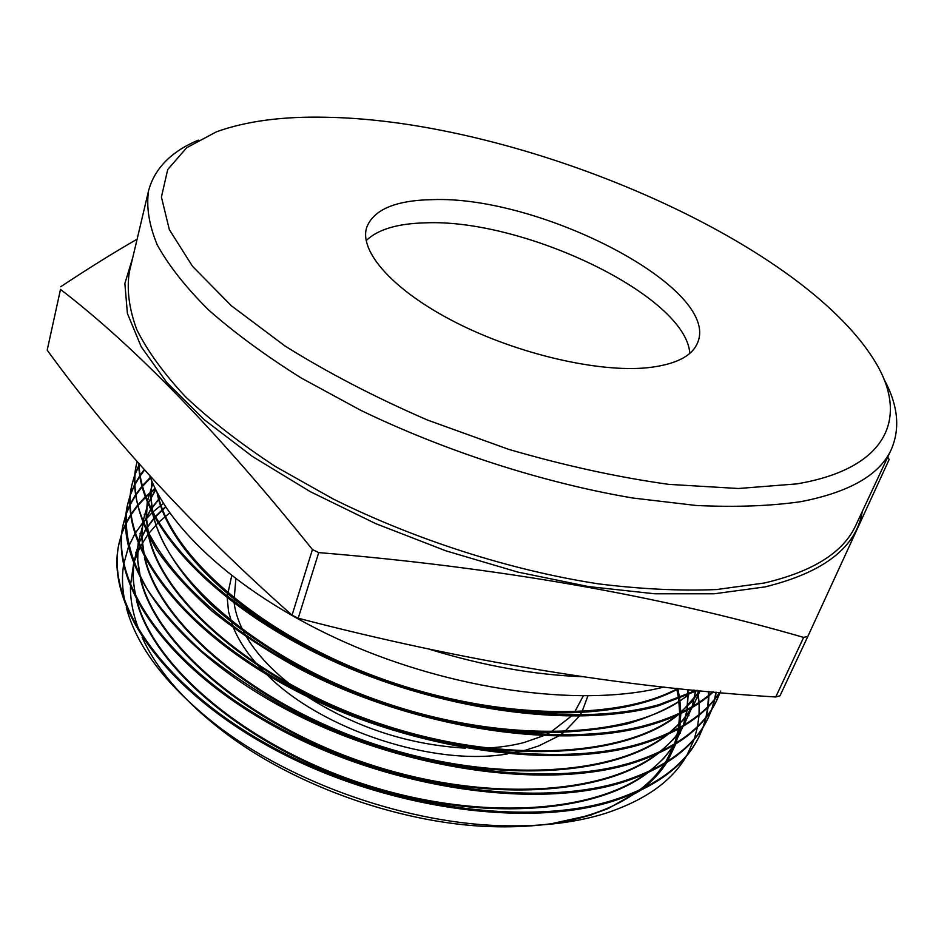<?xml version="1.0" encoding="UTF-8"?>
<svg xmlns="http://www.w3.org/2000/svg" width="944" height="944" viewBox="0 0 944 944"><rect width="100%" height="100%" fill="white"/><g stroke="black" fill="none" stroke-linecap="round" stroke-linejoin="round"><path stroke-width="1.42" d="M231.693 575.805L227.244 596.525M227.221 597.989L228.554 611.7L232.779 626.025M233.605 628.09C239.623 642.522 249.617 656.93 263.577 671.302M267.152 674.866C321.633 729.901 434.228 766.764 507.636 753.89M512.262 753.123L525.926 750.055L538.623 745.961L558.187 736.261M235.811 578.979L233.982 601.694M234.183 603.31C235.54 613.553 239.304 624.137 245.475 635.088M246.868 637.471C258.243 656.351 275.719 674.264 299.319 691.22M306.658 696.259C355.77 727.576 408.681 744.863 465.404 748.132M473.876 748.332C492.497 748.403 509.288 746.444 524.25 742.456L543.071 735.872M432.34 199.644C395.418 200.317 373.517 209.615 366.661 227.516C359.015 251.718 393.577 290.87 455.869 322.506C518.02 354.165 598.732 372.786 647.773 367.712C675.444 364.608 692.046 356.289 697.581 342.755C721.204 288.427 540.263 195.266 432.34 199.644M689.816 353.351C685.958 295.696 523.542 218.347 425.071 222.855C397.318 223.563 377.683 229.486 366.154 240.637M796.724 483.906C888.764 468.448 908.954 416.339 874.746 361.056C799.662 239.186 519.33 120.572 326.742 117.268C283.035 116.218 246.266 121.056 216.447 131.806L186.676 147.724L167.725 169.554L161.412 197.048L169.342 229.652L192.564 266.373L231.374 305.773L284.982 345.988C327.462 372.561 374.921 397.223 427.361 419.997L508.722 449.356C564.158 465.522 617.482 477.192 668.694 484.355L738.42 488.508L796.724 483.906M883.796 378.851C897.98 404.669 900.482 428.198 891.289 449.462C879.902 474.714 849.777 492.107 800.925 501.653C770.292 506.067 735.317 507.341 695.999 505.465L632.681 497.995C543.732 482.95 445.568 451.362 360.691 410.286L301.325 378.06C265.37 355.51 234.419 332.784 208.482 309.856C185.744 287.212 168.669 265.571 157.259 244.921C149.069 225.12 146.167 207.09 148.562 190.806C154.568 168.457 171.147 151.559 198.299 140.137M805.763 636.881L807.887 636.339L779.98 695.811L775.744 696.991L803.639 637.401L805.763 636.881M887.702 457.132L889.177 459.468L807.887 636.339M677.78 688.459L679.597 697.828M679.727 698.69L680.825 712.637M680.825 713.487L679.833 727.458M679.704 728.331L676.093 743.081M675.762 744.037L667.479 761.371M666.712 762.599C660.753 771.991 652.8 780.629 642.852 788.535M639.973 790.742L608.007 808.63L589.976 815.203L551.414 823.711L591.357 815.05M169.708 512.887L158.439 522.528M157.801 523.153L148.42 533.856M147.901 534.564L140.219 546.824M139.806 547.638L133.895 562.695L138.379 544.204M133.6 563.757L130.473 585.363M130.449 587.085C130.355 601.47 133.541 616.597 140.019 632.48M142.131 637.365C156.692 669.414 183.419 700.542 222.312 730.739C294.693 786.859 406.545 825.811 498.125 826.791C532.758 827.286 563.273 823.439 589.67 815.238M686.347 756.191C671.691 781.455 644.551 800.559 604.915 813.527C576.76 822.259 544.322 826.354 507.589 825.811C410.593 824.879 292.168 783.709 216.589 725.157C166.923 686.205 136.833 647.006 126.319 607.582M125.163 602.85C122.236 589.587 121.705 577.008 123.581 565.126M123.794 563.804L128.396 547.154M128.726 546.305L134.78 534.068M135.193 533.384L142.603 522.882M143.11 522.268L152.067 512.745M152.668 512.179L163.43 503.364M138.792 463.374C138.485 521.241 207.491 600.762 321.302 655.584C434.83 710.478 575.203 729.747 658.723 705.711L697.533 690.453M696.2 690.324L659.254 704.578C575.864 728.473 436.541 709.451 323.155 655.077C209.544 600.703 139.877 521.772 139.087 463.705M121.682 534.021L118.956 543.791C105.091 603.145 161.872 688.613 272.828 748.639C383.099 808.548 528.333 829.092 614.697 800.618C657.118 786.399 685.202 765.136 698.973 736.827L702.961 727.435M703.15 726.904L705.864 717.7M706.006 717.11L707.74 707.304M707.811 706.678L708.46 696.188M708.46 695.527L708.401 691.48M708.92 691.527L708.944 695.138M708.944 695.799L708.236 706.265M708.153 706.879L706.36 716.673M706.218 717.251L703.457 726.42M703.256 726.951L699.469 735.813C685.722 764.074 657.638 785.314 615.193 799.544C528.581 827.959 383.677 807.498 272.981 747.4C162.38 687.539 105.244 602.001 119.204 542.694L121.752 533.443M125.953 514.751L123.18 524.628C109.362 583.25 166.899 668.659 278.81 728.792C390.191 788.983 536.77 809.999 623.288 782.104C665.898 768.156 694.005 747.152 707.611 719.092L711.623 709.593M711.811 709.05L714.502 699.716M714.643 699.126L715.918 692.176M716.248 692.2L715.009 698.666M714.868 699.268L712.13 708.566M711.929 709.097L708.118 718.065C694.524 746.079 666.417 767.059 623.783 781.03C536.983 808.855 390.863 787.921 279.046 727.576C167.395 667.573 109.528 582.129 123.428 523.507L126.024 514.161M130.284 495.258L127.452 505.229C113.74 563.273 171.973 648.398 284.946 708.72C397.4 769.1 545.125 790.694 631.984 763.366C674.748 749.701 702.867 728.957 716.354 701.156L720.036 692.542M720.709 691.055L716.862 700.118C703.422 727.871 675.29 748.592 632.492 762.28C545.479 789.526 398.061 768.027 285.23 707.504C254.243 690.099 226.395 671.302 201.662 651.124C179.443 630.793 161.318 610.19 147.288 589.327C129.694 558.258 123.157 529.844 127.7 504.108L130.343 494.68M719.576 692.495C704.531 714.95 678.441 731.871 641.295 743.282C554.022 770.021 405.106 747.707 291.602 687.22C177.342 626.592 118.484 541.974 132.018 484.473L131.771 485.617C118.212 543.272 177.189 627.843 291.212 688.388C404.787 748.887 553.255 771.165 640.787 744.391C678.465 732.792 704.79 715.493 719.765 692.518M137.175 461.545L136.137 465.781C131.723 491.033 138.544 519.035 156.61 549.809C170.97 570.495 189.508 590.968 212.199 611.252C237.44 631.406 265.83 650.215 297.384 667.703C412.386 728.603 562.01 751.259 649.696 725.181C676.777 717.239 698.005 706.159 713.369 691.94M712.767 691.881C697.38 705.64 676.529 716.366 650.215 724.048C562.553 750.185 412.563 727.258 297.926 666.594C182.581 605.788 122.98 521.548 136.396 464.625L137.14 461.486M155.418 488.933L145.954 497.004M145.435 497.512L137.682 505.842M137.258 506.362L131.015 514.893M130.685 515.424L125.8 524.109M125.528 524.652L121.882 533.478M121.929 532.888L125.528 524.073M125.788 523.531L130.602 514.834M130.945 514.303L137.104 505.748M137.529 505.229L145.199 496.886M145.73 496.379L155.111 488.284M150.615 477.959L142.532 486.325M142.084 486.844L135.594 495.447M135.252 495.978L130.189 504.745M129.918 505.288L126.154 514.197M126.213 513.607L129.906 504.698M130.178 504.167L135.169 495.376M135.511 494.845L141.919 486.243M142.367 485.712L150.379 477.334M144.621 469.935L140.243 475.776M139.877 476.319L134.638 485.157M134.367 485.7L130.484 494.703M130.532 494.125L134.343 485.11M134.614 484.567L139.783 475.705M140.149 475.162L144.279 469.557M138.862 465.899L134.862 474.962M134.662 475.528L132.089 484.213M132.018 484.473L134.709 474.95M134.909 474.395L138.839 465.298M149.742 475.634C170.203 533.171 249.157 602.154 356.572 647.242C464.153 692.341 586.696 706.855 664.057 686.996M583.003 676.73C534.54 674.948 483.422 665.815 429.65 649.33M697.734 690.335L699.091 702.371M699.126 703.091L699.067 714.549M699.02 715.233L697.604 726.373M697.463 727.069L694.418 738.574M694.159 739.329L687.173 754.775M312.429 549.538C219.445 433.674 135.464 346.967 60.499 289.43L47.2 350.153C112.419 439.987 194.039 528.321 292.05 615.169L312.429 549.538L318.73 552.594L298.21 618.214C462.843 661.154 622.013 687.421 775.744 696.991M292.05 615.169L298.21 618.214M60.499 289.43L47.2 350.153M60.735 286.728C88.063 268.58 113.528 252.732 137.116 239.174M803.639 637.401C659.714 595.676 498.078 567.403 318.73 552.594M559.922 735.116L563.497 732.568M564.536 731.765L579.262 716.225M580.029 715.056L581.622 712.437M582.059 711.646L587.864 696.011M545.42 734.798L549.396 732.792M550.836 732.025L571.144 716.284M574.672 711.988L583.215 696.035M608.007 808.63L637.79 791.756M640.622 789.609L654.133 777.313L664.777 763.802M665.579 762.563L674.217 744.993M674.559 744.014L678.382 729.063M678.524 728.178L679.645 714.053M679.656 713.192L678.665 699.115M678.535 698.241L676.671 688.341M165.743 507.022L155.276 517.064M154.686 517.725L146.084 529.088M145.612 529.844L138.78 543.378M138.414 544.31L133.812 562.482M133.635 563.863L133.187 579.876L135.617 596.726M136.396 599.912C152.078 664.871 240.826 743.081 356.702 782.576C472.496 822.248 592.844 815.215 647.832 772.782M650.558 770.67L663.656 758.516L673.91 745.182M674.677 743.943L682.984 726.432M683.314 725.464L686.854 710.431M686.984 709.546L687.81 695.256M687.798 694.395L687.551 689.462M160.15 497.854L151.158 509.135M150.662 509.89L143.535 523.306M143.158 524.239L138.296 542.151M138.107 543.508L137.458 559.167L139.653 575.651M140.373 578.755C155.264 643.666 245.357 722.962 363.416 763.177C481.405 803.604 603.546 796.524 657.944 753.607M660.576 751.53L673.249 739.506L683.114 726.349M683.857 725.134L691.822 707.658M692.129 706.69L695.398 691.574M155.807 489.724L148.361 503.022M147.972 503.931L142.851 521.619M142.638 522.964L141.801 538.233L143.759 554.364M144.42 557.385C158.486 622.19 249.924 702.56 370.213 743.53C490.42 784.712 614.367 777.62 668.116 734.231M670.677 732.178L682.937 720.296L692.412 707.316M693.132 706.1L700.094 690.701M152.869 483.422L147.465 500.863M147.24 502.173L146.202 517.088L147.925 532.876M148.538 535.814C161.754 600.467 254.55 681.898 377.128 723.623C499.612 765.584 625.376 758.469 678.406 714.632M680.86 712.626L700.188 690.701M151.901 481.18L150.674 495.742L152.161 511.164M152.716 514.02C159.701 541.939 178.44 572.194 208.553 602.284C251.257 642.156 314.033 678.807 384.114 703.445C437.945 720.85 490.089 730.597 540.534 732.686C572.571 732.568 601.706 729.57 627.937 723.718C652.115 716.354 672.388 706.726 688.766 694.831M691.114 692.861L694.159 690.123M156.964 492.001C166.451 545.632 233.699 614.037 333.48 659.88M445.898 698.784C540.346 721.452 629.341 715.847 678.653 688.554M551.414 823.711C586.307 818.141 614.509 807.757 636.02 792.547M639.053 790.352C649.578 782.423 658.062 773.62 664.529 763.956M665.355 762.693L674.276 744.958M674.63 743.978L678.583 728.957M678.724 728.072L679.94 713.912M679.94 713.05L679.019 698.973M678.901 698.1L677.119 688.388M165.519 506.68L155.099 516.757M154.521 517.418L145.978 528.841M145.494 529.608L138.733 543.26M133.718 564.075C132.538 574.837 133.411 586.177 136.314 598.095M137.199 601.446C154.214 665.933 242.466 742.775 356.926 781.809C471.327 820.997 590.401 814.755 646.133 773.549M649.059 771.378C659.266 763.531 667.479 754.846 673.674 745.312M674.476 744.073L683.055 726.384M683.397 725.405L687.079 710.325M687.208 709.428L688.117 695.126M688.105 694.253L687.893 689.498M159.961 497.535L151.028 508.887M150.544 509.63L143.476 523.165M143.099 524.109L138.355 542.304M138.178 543.697L137.73 559.886L140.314 576.949M141.128 580.218C157.377 644.681 246.986 722.644 363.652 762.41C480.248 802.353 601.163 796.052 656.328 754.339M659.16 752.203C669.048 744.438 676.978 735.86 682.913 726.467M683.692 725.24L691.917 707.611M692.247 706.619L695.622 691.456M155.677 489.464L148.302 502.881M147.913 503.801L142.898 521.749M142.697 523.118L142.048 538.918L144.373 555.603M145.14 558.765C160.563 623.182 251.541 702.23 370.449 742.739C489.275 783.449 612.031 777.124 666.582 734.939M669.32 732.815L682.252 720.709L692.235 707.422M692.979 706.195L700.165 690.701M152.798 483.269L147.5 500.969M147.288 502.302L146.438 517.725L148.515 534.044M149.223 537.124C163.796 601.411 256.166 681.556 377.364 722.833C498.479 764.31 623.075 757.961 676.942 715.304M679.562 713.227L691.008 702.442L700.059 690.689M151.949 481.287L150.898 496.32L152.716 512.273M153.365 515.259C167.053 579.368 260.815 660.588 384.361 702.643C507.801 744.922 634.262 738.574 687.374 695.457M689.887 693.427L693.734 690.076M157.577 493.181C169.908 553.455 254.42 630.25 371.004 674.795C487.482 719.458 614.45 722.726 677.745 688.459M862.261 511.506C856.35 547.249 823.935 572.394 765.018 586.92L714.254 593.776L654.711 593.776L588.348 586.543L517.713 572.064L445.757 550.789L375.594 523.578L310.257 491.647L252.414 456.459L204.128 419.596L166.84 382.58L141.246 346.826L127.405 313.491L124.868 283.495L132.785 257.476M148.562 190.806L129.304 272.155C126.602 289.584 129.08 308.712 136.738 329.539C147.524 351.156 163.855 373.635 185.732 396.987C210.724 420.54 240.637 443.715 275.471 466.537L333.055 498.916C415.478 539.909 511.176 570.459 598.402 583.852C641.07 589.139 680.447 591.038 716.52 589.552L764.416 583.003C813.091 571.545 843.57 552.264 855.866 525.171L891.289 449.462M498.125 826.791L507.589 825.811M222.312 730.739L216.589 725.157M698.973 736.827L699.469 735.813M707.611 719.092L708.118 718.065M716.354 701.156L716.862 700.118M118.956 543.791L119.204 542.694M123.18 524.628L123.428 523.507M127.452 505.229L127.7 504.108M136.137 465.781L136.396 464.625M671.904 750.728L672.199 750.043M135.688 552.877L135.877 552.157M680.258 733.358L680.553 732.674M139.96 533.962L140.149 533.23M688.695 715.8L689.002 715.104M144.279 514.834L144.467 514.091M697.238 698.041L697.557 697.345M148.645 495.482L148.833 494.739"/></g></svg>
